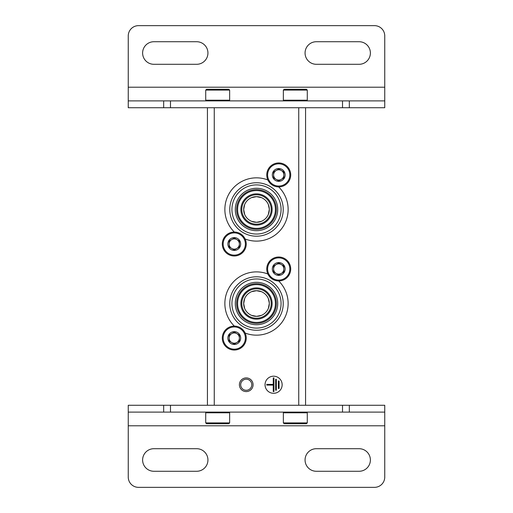 <?xml version="1.0" encoding="UTF-8"?>
<svg xmlns="http://www.w3.org/2000/svg" width="513" height="513" viewBox="0 0 513 513"><rect width="100%" height="100%" fill="white"/><g stroke="black" fill="none" stroke-linecap="round" stroke-linejoin="round"><path stroke-width="0.77" d="M251.55 291.692L256.5 290.698L261.45 291.692M268.331 298.572L269.319 303.119M269.325 303.51L268.337 308.46M261.457 315.354L256.564 316.348M256.519 316.348L251.569 315.367M244.669 308.473L243.675 303.619M243.675 303.536L244.663 298.598M251.55 197.646L256.5 196.652L261.45 197.64M268.331 204.527L269.319 209.067M269.325 209.458L268.337 214.408M261.457 221.302L256.564 222.302M256.519 222.302L251.569 221.315M244.669 214.421L243.675 209.567M243.675 209.49L244.663 204.546M305.575 107.73L305.575 405.27M282.15 384.75A8.548 8.548 0 0 0 269.325 377.344A8.548 8.548 0 0 0 269.325 392.156A8.548 8.548 0 0 0 282.15 384.75M246.24 377.908A6.842 6.842 0 0 1 252.165 388.168A6.842 6.842 0 0 1 240.315 388.168A6.842 6.842 0 0 1 246.24 377.908M256.5 196.652A12.825 12.825 0 0 1 267.606 215.89A12.825 12.825 0 0 1 245.394 215.89A12.825 12.825 0 0 1 256.5 196.652M256.5 290.698A12.825 12.825 0 0 1 267.606 309.935A12.825 12.825 0 0 1 245.394 309.935A12.825 12.825 0 0 1 256.5 290.698M207.425 107.73L207.425 405.27M246.24 379.203A5.547 5.547 0 0 1 251.043 387.52A5.547 5.547 0 0 1 241.437 387.52A5.547 5.547 0 0 1 246.24 379.203M279.072 380.986L278.386 380.986L278.386 388.514L279.072 388.514L279.072 380.986M276.334 379.28L275.654 379.28L275.654 390.22L276.334 390.22L276.334 379.28M266.76 384.41L266.76 385.09L273.256 385.09L273.256 391.592L273.942 391.592L273.942 377.908L273.256 377.908L273.256 384.41L266.76 384.41M256.5 288.819A14.704 14.704 0 0 1 269.235 310.878A14.704 14.704 0 0 1 243.765 310.878A14.704 14.704 0 0 1 256.5 288.819M234.338 326.095A31.633 31.633 0 0 1 267.863 274M278.662 280.951A31.633 31.633 0 0 1 245.137 333.046M256.5 276.796A26.734 26.734 0 0 1 279.649 316.893A26.734 26.734 0 0 1 233.351 316.893A26.734 26.734 0 0 1 256.5 276.796M256.5 278.957A24.566 24.566 0 0 1 277.777 315.809A24.566 24.566 0 0 1 235.223 315.809A24.566 24.566 0 0 1 256.5 278.957M256.5 282.323A21.206 21.206 0 0 1 274.865 314.129A21.206 21.206 0 0 1 238.135 314.129A21.206 21.206 0 0 1 256.5 282.323M256.5 283.689A19.834 19.834 0 0 1 273.679 313.443A19.834 19.834 0 0 1 239.321 313.443A19.834 19.834 0 0 1 256.5 283.689M256.5 284.606A18.917 18.917 0 0 1 272.884 312.988A18.917 18.917 0 0 1 240.116 312.988A18.917 18.917 0 0 1 256.5 284.606M256.5 287.902A15.621 15.621 0 0 1 270.03 311.333A15.621 15.621 0 0 1 242.97 311.333A15.621 15.621 0 0 1 256.5 287.902M256.5 194.767A14.704 14.704 0 0 1 269.235 216.826A14.704 14.704 0 0 1 243.765 216.826A14.704 14.704 0 0 1 256.5 194.767M234.338 232.049A31.633 31.633 0 0 1 267.863 179.954M278.662 186.905A31.633 31.633 0 0 1 245.137 239M256.5 182.743A26.734 26.734 0 0 1 279.649 222.841A26.734 26.734 0 0 1 233.351 222.841A26.734 26.734 0 0 1 256.5 182.743M256.5 184.904A24.566 24.566 0 0 1 277.777 221.757A24.566 24.566 0 0 1 235.223 221.757A24.566 24.566 0 0 1 256.5 184.904M256.5 188.271A21.206 21.206 0 0 1 274.865 220.077A21.206 21.206 0 0 1 238.135 220.077A21.206 21.206 0 0 1 256.5 188.271M256.5 189.637A19.834 19.834 0 0 1 273.679 219.391A19.834 19.834 0 0 1 239.321 219.391A19.834 19.834 0 0 1 256.5 189.637M256.5 190.554A18.917 18.917 0 0 1 272.884 218.936A18.917 18.917 0 0 1 240.116 218.936A18.917 18.917 0 0 1 256.5 190.554M256.5 193.85A15.621 15.621 0 0 1 270.03 217.288A15.621 15.621 0 0 1 242.97 217.288A15.621 15.621 0 0 1 256.5 193.85M227.855 338.067A6.412 6.412 0 0 1 235.929 331.873A6.412 6.412 0 0 1 239.821 341.273A6.412 6.412 0 0 1 227.855 338.067M239.398 341.03L239.398 335.104L234.268 332.142L229.138 335.104L229.138 341.03L234.268 343.992L239.398 341.03L239.398 338.067A5.13 5.13 0 0 1 236.833 342.511L239.398 341.03M222.302 338.067A11.972 11.972 0 0 1 240.257 327.698A11.972 11.972 0 0 1 240.257 348.436A11.972 11.972 0 0 1 222.302 338.067M236.833 342.511A5.13 5.13 0 0 1 231.703 342.511L234.268 343.992L236.833 342.511M231.703 342.511A5.13 5.13 0 0 1 229.138 338.067L229.138 341.03L231.703 342.511M229.138 338.067A5.13 5.13 0 0 1 231.703 333.623L229.138 335.104L229.138 338.067M234.268 332.142L231.703 333.623A5.13 5.13 0 0 1 236.833 333.623L234.268 332.142M236.833 333.623A5.13 5.13 0 0 1 239.398 338.067L239.398 335.104L236.833 333.623M227.855 244.015A6.412 6.412 0 0 1 235.929 237.82A6.412 6.412 0 0 1 239.821 247.221A6.412 6.412 0 0 1 227.855 244.015M239.398 246.977L239.398 241.052L234.268 238.096L229.138 241.052L229.138 246.977L234.268 249.94L239.398 246.977L239.398 244.015A5.13 5.13 0 0 1 236.833 248.459L239.398 246.977M222.302 244.015A11.972 11.972 0 0 1 240.257 233.652A11.972 11.972 0 0 1 240.257 254.384A11.972 11.972 0 0 1 222.302 244.015M236.833 248.459A5.13 5.13 0 0 1 231.703 248.459L234.268 249.94L236.833 248.459M231.703 248.459A5.13 5.13 0 0 1 229.138 244.015L229.138 246.977L231.703 248.459M229.138 244.015A5.13 5.13 0 0 1 231.703 239.577L229.138 241.052L229.138 244.015M234.268 238.096L231.703 239.577A5.13 5.13 0 0 1 236.833 239.577L234.268 238.096M236.833 239.577A5.13 5.13 0 0 1 239.398 244.015L239.398 241.052L236.833 239.577M272.32 268.985A6.412 6.412 0 0 1 280.387 262.791A6.412 6.412 0 0 1 284.285 272.191A6.412 6.412 0 0 1 272.32 268.985M283.862 271.948L283.862 266.023L278.732 263.06L273.602 266.023L273.602 271.948L278.732 274.904L283.862 271.948L283.862 268.985A5.13 5.13 0 0 1 281.297 273.423L283.862 271.948M266.76 268.985A11.972 11.972 0 0 1 284.715 258.616A11.972 11.972 0 0 1 284.715 279.348A11.972 11.972 0 0 1 266.76 268.985M281.297 273.423A5.13 5.13 0 0 1 276.167 273.423L278.732 274.904L281.297 273.423M276.167 273.423A5.13 5.13 0 0 1 273.602 268.985L273.602 271.948L276.167 273.423M273.602 268.985A5.13 5.13 0 0 1 276.167 264.541L273.602 266.023L273.602 268.985M278.732 263.06L276.167 264.541A5.13 5.13 0 0 1 281.297 264.541L278.732 263.06M281.297 264.541A5.13 5.13 0 0 1 283.862 268.985L283.862 266.023L281.297 264.541M272.32 174.933A6.412 6.412 0 0 1 280.387 168.739A6.412 6.412 0 0 1 284.285 178.139A6.412 6.412 0 0 1 272.32 174.933M283.862 177.896L283.862 171.97L278.732 169.008L273.602 171.97L273.602 177.896L278.732 180.858L283.862 177.896L283.862 174.933A5.13 5.13 0 0 1 281.297 179.377L283.862 177.896M266.76 174.933A11.972 11.972 0 0 1 284.715 164.564A11.972 11.972 0 0 1 284.715 185.302A11.972 11.972 0 0 1 266.76 174.933M281.297 179.377A5.13 5.13 0 0 1 276.167 179.377L278.732 180.858L281.297 179.377M276.167 179.377A5.13 5.13 0 0 1 273.602 174.933L273.602 177.896L276.167 179.377M273.602 174.933A5.13 5.13 0 0 1 276.167 170.489L273.602 171.97L273.602 174.933M278.732 169.008L276.167 170.489A5.13 5.13 0 0 1 281.297 170.489L278.732 169.008M281.297 170.489A5.13 5.13 0 0 1 283.862 174.933L283.862 171.97L281.297 170.489M384.75 425.79L384.75 477.09A10.26 10.26 0 0 1 374.49 487.35L138.51 487.35A10.26 10.26 0 0 1 128.25 477.09L128.25 425.79L384.75 425.79L384.75 405.27L128.25 405.27L128.25 425.79M128.25 412.112L384.75 412.112M316.348 471.274L359.1 471.274A11.286 11.286 0 0 0 370.386 459.988A11.286 11.286 0 0 0 359.1 448.702L316.348 448.702A11.286 11.286 0 0 0 305.062 459.988A11.286 11.286 0 0 0 316.348 471.274M153.9 471.274L196.652 471.274A11.286 11.286 0 0 0 207.938 459.988A11.286 11.286 0 0 0 196.652 448.702L153.9 448.702A11.286 11.286 0 0 0 142.614 459.988A11.286 11.286 0 0 0 153.9 471.274M128.25 87.21L128.25 35.91A10.26 10.26 0 0 1 138.51 25.65L374.49 25.65A10.26 10.26 0 0 1 384.75 35.91L384.75 87.21L128.25 87.21L128.25 107.73L384.75 107.73L384.75 87.21M384.75 100.888L128.25 100.888M196.652 41.726L153.9 41.726A11.286 11.286 0 0 0 142.614 53.012A11.286 11.286 0 0 0 153.9 64.298L196.652 64.298A11.286 11.286 0 0 0 207.938 53.012A11.286 11.286 0 0 0 196.652 41.726M359.1 41.726L316.348 41.726A11.286 11.286 0 0 0 305.062 53.012A11.286 11.286 0 0 0 316.348 64.298L359.1 64.298A11.286 11.286 0 0 0 370.386 53.012A11.286 11.286 0 0 0 359.1 41.726M288.902 423.738L306.434 423.738L301.727 423.738L306.434 423.738L307.287 422.885L307.287 412.792L306.601 412.112L307.287 412.792L283.349 412.792L284.029 412.112M306.434 423.738L307.287 422.885L283.349 422.885L284.202 423.738L295.315 423.738M211.273 423.738L228.798 423.738L224.098 423.738L228.798 423.738L229.651 422.885L229.651 412.792L228.971 412.112M229.651 422.885L205.713 422.885L206.566 423.738L217.685 423.738M301.727 89.262L288.902 89.262M306.434 89.262L307.287 90.115L306.434 89.262L284.202 89.262L283.349 90.115L283.349 100.208L284.029 100.888L283.349 100.208L307.287 100.208L306.601 100.888L307.287 100.208L307.287 90.115L283.349 90.115L284.202 89.262M224.098 89.262L211.273 89.262M228.798 89.262L229.651 90.115L228.798 89.262L206.566 89.262L205.713 90.115L205.713 100.208L206.399 100.888L205.713 100.208L229.651 100.208L228.971 100.888L229.651 100.208L229.651 90.115L205.713 90.115L206.566 89.262M298.739 107.73L298.739 405.27M214.261 107.73L214.261 405.27M223.155 338.067A11.113 11.113 0 0 1 239.827 328.442A11.113 11.113 0 0 1 239.827 347.692A11.113 11.113 0 0 1 223.155 338.067M223.155 244.015A11.113 11.113 0 0 1 239.827 234.39A11.113 11.113 0 0 1 239.827 253.64A11.113 11.113 0 0 1 223.155 244.015M267.613 268.985A11.113 11.113 0 0 1 284.285 259.36A11.113 11.113 0 0 1 284.285 278.61A11.113 11.113 0 0 1 267.613 268.985M267.613 174.933A11.113 11.113 0 0 1 284.285 165.308A11.113 11.113 0 0 1 284.285 184.558A11.113 11.113 0 0 1 267.613 174.933M349.334 412.112L349.334 405.27M342.524 412.112L342.524 405.27M170.476 412.112L170.476 405.27M163.666 412.112L163.666 405.27M163.666 100.888L163.666 107.73M170.476 100.888L170.476 107.73M342.524 100.888L342.524 107.73M349.334 100.888L349.334 107.73M205.713 422.885L205.713 412.792L229.651 412.792M283.349 422.885L283.349 412.792M205.713 412.792L206.399 412.112"/></g></svg>
